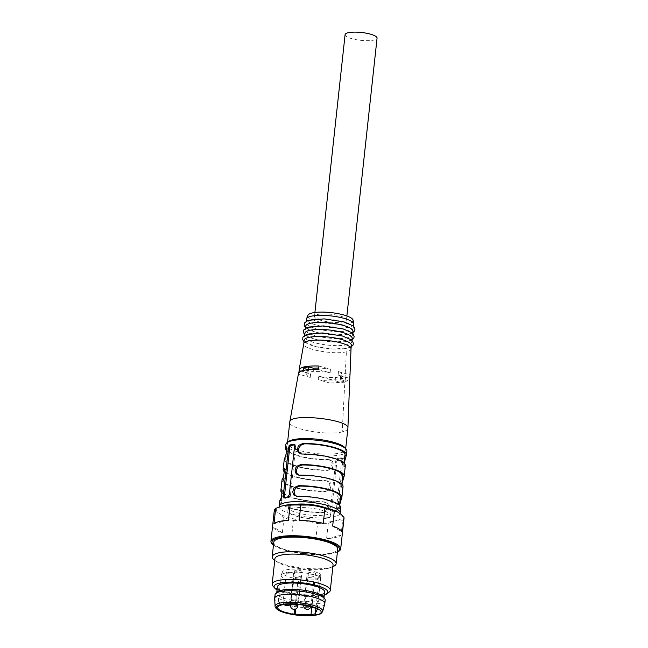 <?xml version="1.0" encoding="UTF-8"?>
<svg xmlns="http://www.w3.org/2000/svg" width="648" height="648" viewBox="0 0 648 648"><rect width="100%" height="100%" fill="white"/><g stroke="black" fill="none" stroke-linecap="round" stroke-linejoin="round"><path stroke-width="0.49" stroke-dasharray="3.24 2.43" d="M320.954 320.371A16.079 3.945 6.2 0 1 314.483 316.418A16.079 3.945 6.2 0 1 330.893 314.24A16.079 3.945 6.2 0 1 346.453 319.893A16.079 3.945 6.2 0 1 337.47 322.437A16.079 3.945 6.2 0 1 320.954 320.371M345.092 34.66A16.079 3.945 -173.8 0 0 351.564 38.613A16.079 3.945 -173.8 0 0 368.08 40.678A16.079 3.945 -173.8 0 0 377.063 38.135M325.644 507.846A21.562 5.281 6.2 0 1 331.088 512.082A21.562 5.281 6.2 0 1 326.892 514.674A21.562 5.281 6.2 0 1 302.665 514.067A21.562 5.281 6.2 0 1 288.222 507.425A21.562 5.281 6.2 0 1 294.443 504.452M340.022 513.613A30.699 7.525 6.2 0 1 308.529 517.201A30.699 7.525 6.2 0 1 279.134 506.849M353.095 320.234A22.777 5.581 6.2 0 1 329.864 323.708A22.777 5.581 6.2 0 1 307.913 315.325M351.022 348.859L351.014 348.908C350.851 350.139 349.312 351.095 346.397 351.767C334.222 355.088 301.936 349.167 303.782 343.837M347.895 428.369C347.701 429.908 345.797 431.082 342.209 431.892L344.801 382.166L329.889 383.057L330.01 379.461L344.995 378.586L349.863 375.953M344.801 382.166L349.839 378.959M342.209 431.892C327.183 436.023 287.485 428.652 289.778 422.075M318.419 369.481L330.091 372.811A17.537 4.301 -173.8 0 0 313.17 371.79L308.383 370.421A23.385 5.735 -173.8 0 0 303.191 371.628L307.978 372.997A17.537 4.301 -173.8 0 0 306.715 374.374A17.537 4.301 -173.8 0 0 310.206 377.444L298.534 374.107L298.801 372.649M298.534 374.107L298.485 373.37M285.873 444.447A30.699 7.525 -173.8 0 0 315.576 455.244A30.699 7.525 -173.8 0 0 346.899 451.081M344.161 463.109L344.339 465.782L345.044 466.349L343.464 466.155L344.76 466.528M345.335 465.523A30.699 7.525 6.2 0 1 345.044 466.349M341.861 484.242L342.039 486.915L342.743 487.482A30.699 7.525 -173.8 0 0 343.035 486.656M296.379 496.238L298.631 496.676A29.233 7.168 6.2 0 1 339.285 507.627L339.536 505.343L339.746 508.048L340.451 508.615A30.699 7.525 -173.8 0 0 340.743 507.781M284.302 458.889A30.699 7.525 -173.8 0 0 327.75 470.375L331.387 468.925L332.586 467.411L333.445 464.009L332.384 461.174L330.48 460.007L327.556 459.432A29.233 7.168 6.2 0 1 286.902 448.481A29.233 7.168 6.2 0 1 287.08 447.873L286.303 447.655M286.627 450.733A30.699 7.525 -173.8 0 0 328.901 459.813M282.293 479.196L283.638 479.577C285.071 478.572 286.376 466.641 284.78 469.006A29.233 7.168 -173.8 0 0 284.61 469.614A29.233 7.168 -173.8 0 0 325.264 480.565L328.714 481.82L329.921 484.85L329.071 488.163L328.001 489.54L324.113 491.127L325.45 491.508A30.699 7.525 6.2 0 1 282.01 480.022M325.45 491.508L329.087 490.058L330.294 488.543L331.152 485.141L330.083 482.306L326.6 480.946A30.699 7.525 6.2 0 1 284.326 471.865M280.001 500.321L281.337 500.71C282.771 499.705 284.083 487.766 282.488 490.139A29.233 7.168 -173.8 0 0 282.309 490.747A29.233 7.168 -173.8 0 0 322.963 501.69L326.414 502.953L327.629 505.975L327.434 507.676L325.709 510.673L321.821 512.26L323.158 512.641A30.699 7.525 6.2 0 1 279.709 501.155M323.158 512.641L326.795 511.191L328.674 507.983L328.552 504.711L327.791 503.439L324.308 502.079A30.699 7.525 6.2 0 1 282.034 492.998M338.661 459.011A30.699 7.525 -173.8 0 0 342.12 458.209L340.718 457.812L337.26 458.614L338.661 459.011L336.903 461.36L331.622 509.968L332.926 511.847A30.699 7.525 -173.8 0 0 336.385 511.037L337.681 508.559L336.506 508.226A2.195 1.215 105.9 0 1 334.984 510.64L331.525 511.442A2.195 1.215 105.9 0 1 331.152 511.442A2.195 1.215 105.9 0 1 330.456 509.636L331.622 509.968M340.718 457.812A2.195 1.215 105.9 0 1 341.091 457.812A2.195 1.215 105.9 0 1 341.788 459.618L342.954 459.95L337.681 508.559M342.954 459.95L342.436 458.201M344.849 447.614A29.233 7.168 6.2 0 1 345.603 449.518A29.233 7.168 6.2 0 1 339.908 453.025A29.233 7.168 6.2 0 1 307.071 452.199A29.233 7.168 6.2 0 1 287.477 443.2A29.233 7.168 6.2 0 1 288.619 441.499M351.402 345.376A23.757 5.824 6.2 0 1 346.785 348.227A23.757 5.824 6.2 0 1 320.096 347.563A23.757 5.824 6.2 0 1 304.171 340.249M342.217 336.012A23.757 5.824 6.2 0 1 351.783 341.852A23.757 5.824 6.2 0 1 327.54 345.076A23.757 5.824 6.2 0 1 304.552 336.725A23.757 5.824 6.2 0 1 317.82 332.967A23.757 5.824 6.2 0 1 342.217 336.012M352.164 338.329A23.757 5.824 6.2 0 1 327.92 341.553A23.757 5.824 6.2 0 1 304.933 333.202M342.986 328.973A23.757 5.824 6.2 0 1 352.553 334.814A23.757 5.824 6.2 0 1 328.301 338.029A23.757 5.824 6.2 0 1 305.321 329.678A23.757 5.824 6.2 0 1 318.581 325.928A23.757 5.824 6.2 0 1 342.986 328.973M352.933 331.29A23.757 5.824 6.2 0 1 328.69 334.514A23.757 5.824 6.2 0 1 305.702 326.155M343.748 321.926A23.757 5.824 6.2 0 1 353.314 327.767A23.757 5.824 6.2 0 1 329.071 330.99A23.757 5.824 6.2 0 1 306.083 322.631A23.757 5.824 6.2 0 1 319.351 318.881A23.757 5.824 6.2 0 1 343.748 321.926M353.695 324.243A23.757 5.824 6.2 0 1 329.451 327.467A23.757 5.824 6.2 0 1 306.464 319.116M339.285 507.627A29.233 7.168 6.2 0 1 339.115 508.235L340.168 508.785M340.451 508.615L339.115 508.235C337.527 510.616 338.815 498.709 340.257 497.664L340.37 497.696M340.435 497.065A29.233 7.168 6.2 0 1 340.257 497.664M281.426 489.588L282.722 489.953L281.71 489.92M281.337 500.71A29.233 7.168 -173.8 0 0 281.167 501.309A29.233 7.168 -173.8 0 0 321.821 512.26M342.735 475.932A29.233 7.168 6.2 0 1 342.557 476.531L342.662 476.564M298.671 475.106L300.931 475.551A29.233 7.168 6.2 0 1 341.585 486.494A29.233 7.168 6.2 0 1 341.407 487.102L342.468 487.652M342.743 487.482L341.407 487.102C339.827 489.483 341.107 477.576 342.557 476.531M283.727 468.455L285.023 468.82L284.01 468.788M283.638 479.577A29.233 7.168 -173.8 0 0 283.459 480.184A29.233 7.168 -173.8 0 0 324.113 491.127M344.129 463.085L343.877 465.361A29.233 7.168 -173.8 0 1 343.699 465.969C342.12 468.358 343.399 456.443 344.849 455.406A29.233 7.168 -173.8 0 0 345.028 454.799M300.972 453.973L301.887 454.037M343.877 465.361A29.233 7.168 -173.8 0 0 303.224 454.418M327.556 459.432L331.007 460.688L332.221 463.717L331.363 467.03L330.294 468.407L326.414 469.994A29.233 7.168 6.2 0 1 285.752 459.051A29.233 7.168 6.2 0 1 285.93 458.444C287.364 457.439 288.668 445.508 287.08 447.873L286.019 447.323M341.788 459.618L336.506 508.226M336.903 461.36L335.737 461.028L330.456 509.636M335.737 461.028A2.195 1.215 105.9 0 1 337.26 458.614M294.565 446.14L295.731 446.472A2.195 1.215 -74.1 0 0 295.043 444.666A2.195 1.215 -74.1 0 0 294.67 444.666L294.289 444.755M284.553 497.761A2.195 1.215 -74.1 0 0 285.096 498.296A2.195 1.215 -74.1 0 0 285.468 498.304L284.067 497.899M287.526 497.097L288.927 497.494L285.468 498.304M288.927 497.494A2.195 1.215 -74.1 0 0 290.458 495.08L289.283 494.748M295.731 446.472L290.458 495.08M330.01 379.461L318.597 376.204A17.537 4.301 -173.8 0 0 335.518 377.225L340.305 378.594A23.385 5.735 -173.8 0 0 345.489 377.387L340.702 376.018A17.537 4.301 -173.8 0 0 341.974 374.641A17.537 4.301 -173.8 0 0 338.483 371.571L349.896 374.836M329.889 383.057L318.217 379.728L318.597 376.204M318.217 379.728A17.537 4.301 -173.8 0 0 335.138 380.749L339.925 382.118A23.385 5.735 -173.8 0 0 345.109 380.903L340.322 379.542A17.537 4.301 -173.8 0 0 341.585 378.165A17.537 4.301 -173.8 0 0 338.102 375.095L349.774 378.432M338.102 375.095L338.483 371.571M335.138 380.749L335.518 377.225M339.925 382.118L340.305 378.594M345.109 380.903L345.489 377.387M340.322 379.542L340.702 376.018M319.059 366.031L330.472 369.287A17.537 4.301 -173.8 0 0 318.678 368.08M330.091 372.811L330.472 369.287M310.206 377.444L310.586 373.92L300.947 371.166M303.572 368.113L308.367 369.473A17.537 4.301 -173.8 0 0 307.095 370.85A17.537 4.301 -173.8 0 0 310.586 373.92M313.17 371.79L313.43 369.392M308.383 370.421L308.464 369.627M303.191 371.628L303.329 370.413M307.978 372.997L308.367 369.473M326.503 518.197A21.562 5.281 6.2 0 1 302.284 517.582A21.562 5.281 6.2 0 1 287.834 510.948A21.562 5.281 6.2 0 1 309.841 508.024A21.562 5.281 6.2 0 1 330.707 515.606A21.562 5.281 6.2 0 1 326.503 518.197M341.01 514.277A33.178 8.132 6.2 0 1 338.167 520.174L342.671 520.15A35.081 8.602 -173.8 0 0 344.031 518.116M274.282 510.543A35.081 8.602 -173.8 0 0 274.323 511.248L272.678 526.395A35.081 8.602 6.2 0 0 282.358 532.899L284.002 517.752A35.081 8.602 -173.8 0 0 293.39 520.433L291.746 535.58A35.081 8.602 6.2 0 0 315.868 538.723L317.512 523.576A35.081 8.602 -173.8 0 0 328.228 523.519L332.959 521.389L338.167 520.174M332.959 521.389A33.178 8.132 6.2 0 1 309.922 521.519L317.512 523.576M293.39 520.433L301.215 520.385L309.922 521.519M301.215 520.385A33.178 8.132 6.2 0 1 281.021 514.617L284.002 517.752M274.323 511.248L277.53 512.268L281.021 514.617M277.53 512.268A33.178 8.132 6.2 0 1 279.944 506.534M333.056 565.032A29.233 7.168 6.2 0 1 329.775 567.834A29.233 7.168 6.2 0 1 303.215 569.001A29.233 7.168 6.2 0 1 277.522 562.156A29.233 7.168 6.2 0 1 274.93 558.722M332.878 566.676A32.157 7.881 6.2 0 1 332.537 566.806A32.157 7.881 6.2 0 1 303.313 568.085A32.157 7.881 6.2 0 1 275.052 560.561A32.157 7.881 6.2 0 1 274.752 560.358M337.414 551.958A35.081 8.602 6.2 0 1 336.766 552.218A35.081 8.602 6.2 0 1 290.053 551.173A35.081 8.602 6.2 0 1 274.055 545.405A35.081 8.602 6.2 0 1 273.472 545.009M328.228 523.519L326.584 538.658A35.081 8.602 6.2 0 0 341.026 535.297L342.671 520.15M324.616 591.916A23.749 5.824 6.2 0 1 300.38 595.139A23.749 5.824 6.2 0 1 277.393 586.78M324.275 595.067A27.038 6.626 6.2 0 1 300.291 595.941A27.038 6.626 6.2 0 1 277.052 589.931M329.16 592.094A29.233 7.168 6.2 0 1 300.461 594.362A29.233 7.168 6.2 0 1 272.921 585.978M273.999 523.657L288.441 520.287M282.358 532.899L272.678 526.395M315.868 538.723L291.746 535.58M341.026 535.297L326.584 538.658M332.659 526.055L342.346 532.559M299.149 520.231L323.271 523.373M273.78 542.206A32.157 7.881 -173.8 0 0 304.9 553.514A32.157 7.881 -173.8 0 0 337.721 549.148M273.488 544.879A33.988 8.327 -173.8 0 0 274.979 546.005A33.988 8.327 -173.8 0 0 304.852 553.959A33.988 8.327 -173.8 0 0 335.729 552.606A33.988 8.327 -173.8 0 0 337.43 551.829M298.728 581.378L297.707 582.479A21.198 5.192 -173.8 0 1 281.183 575.554A21.198 5.192 -173.8 0 1 281.248 575.278A21.198 5.192 -173.8 0 1 297.724 572.281A21.198 5.192 -173.8 0 1 320.606 577.149L321.003 574.938L320.331 573.885A20.461 5.014 -173.8 0 0 298.242 569.187A20.461 5.014 -173.8 0 0 282.326 572.079A20.461 5.014 -173.8 0 0 298.226 579.037L299.408 579.968L298.728 581.378L295.723 609.039M324.761 603.944A25.215 6.18 6.2 0 1 299.076 607.119A25.215 6.18 6.2 0 1 274.671 598.501M325.191 600.17A25.215 6.18 6.2 0 1 299.457 603.596A25.215 6.18 6.2 0 1 275.06 594.726M323.571 597.027A23.749 5.824 6.2 0 1 323.927 598.258A23.749 5.824 6.2 0 1 299.684 601.474A23.749 5.824 6.2 0 1 276.704 593.123A23.749 5.824 6.2 0 1 277.32 592.005M308.335 577.311A3.653 0.899 -173.8 0 0 312.093 577.781A3.653 0.899 -173.8 0 0 314.134 577.206A3.653 0.899 -173.8 0 0 312.66 576.307A3.653 0.899 -173.8 0 0 308.91 575.837A3.653 0.899 -173.8 0 0 306.869 576.412A3.653 0.899 -173.8 0 0 308.335 577.311M296.193 571.658A3.653 0.899 -173.8 0 0 299.951 572.127A3.653 0.899 -173.8 0 0 301.984 571.552A3.653 0.899 -173.8 0 0 300.518 570.653A3.653 0.899 -173.8 0 0 296.76 570.183A3.653 0.899 -173.8 0 0 294.727 570.767A3.653 0.899 -173.8 0 0 296.193 571.658M295.148 577.352A3.653 0.899 -173.8 0 0 298.898 577.822A3.653 0.899 -173.8 0 0 300.939 577.246A3.653 0.899 -173.8 0 0 299.465 576.347A3.653 0.899 -173.8 0 0 295.715 575.878A3.653 0.899 -173.8 0 0 293.674 576.461A3.653 0.899 -173.8 0 0 295.148 577.352M309.841 573.934A3.653 0.899 -173.8 0 0 313.6 574.403A3.653 0.899 -173.8 0 0 315.641 573.82A3.653 0.899 -173.8 0 0 314.167 572.929A3.653 0.899 -173.8 0 0 310.416 572.459A3.653 0.899 -173.8 0 0 308.375 573.035A3.653 0.899 -173.8 0 0 309.841 573.934M287.761 573.626A3.653 0.899 -173.8 0 0 291.519 574.096A3.653 0.899 -173.8 0 0 293.56 573.512A3.653 0.899 -173.8 0 0 292.086 572.613A3.653 0.899 -173.8 0 0 288.336 572.152A3.653 0.899 -173.8 0 0 286.295 572.727A3.653 0.899 -173.8 0 0 287.761 573.626M344.995 378.586L346.397 351.759M298.631 496.676L297.294 496.295M324.308 502.079L322.963 501.69M300.931 475.551L299.587 475.162M326.6 480.946L325.264 480.565M326.414 469.994L327.75 470.375M284.594 458.063L285.93 458.444M334.984 510.64L336.385 511.037M294.67 444.666L294.071 444.496M322.68 611.412A23.952 5.873 6.2 0 1 298.283 614.426A23.952 5.873 6.2 0 1 275.1 606.245M321.003 574.938L319.108 578.866A7.306 1.79 6.2 0 1 314.782 579.879L311.834 607.006M298.736 579.134L314.572 578.98A6.577 1.612 -173.8 0 0 318.46 578.073A0.729 0.705 25.8 0 1 319.108 578.866L315.892 608.472M294.791 609.331L297.707 582.479M298.226 579.037L298.671 579.069M299.408 579.968L314.782 579.879L314.572 578.98M318.46 578.073L320.331 573.885M317.326 609.258L320.914 576.21M320.606 577.149L317.139 609.08M306.869 576.412L303.742 605.208A3.653 0.899 6.2 0 1 304.439 604.851A3.653 0.899 6.2 0 1 309.525 605.183A3.653 0.899 6.2 0 1 310.991 606.083A3.653 0.899 6.2 0 1 310.287 606.52A3.653 0.899 6.2 0 1 306.18 606.423A3.653 0.899 6.2 0 1 303.726 605.297M292.297 599.206A3.653 0.899 6.2 0 1 297.383 599.538A3.653 0.899 6.2 0 1 298.85 600.429A3.653 0.899 6.2 0 1 298.137 600.874A3.653 0.899 6.2 0 1 294.038 600.769A3.653 0.899 6.2 0 1 291.584 599.643A3.653 0.899 6.2 0 1 292.297 599.206M297.805 606.123A3.653 0.899 6.2 0 1 297.092 606.569A3.653 0.899 6.2 0 1 292.985 606.463A3.653 0.899 6.2 0 1 290.539 605.337M305.945 601.474A3.653 0.899 6.2 0 1 311.032 601.806A3.653 0.899 6.2 0 1 312.498 602.705A3.653 0.899 6.2 0 1 311.793 603.142A3.653 0.899 6.2 0 1 307.687 603.037A3.653 0.899 6.2 0 1 305.232 601.911A3.653 0.899 6.2 0 1 305.945 601.474M283.865 601.166A3.653 0.899 6.2 0 1 288.951 601.498A3.653 0.899 6.2 0 1 290.417 602.397A3.653 0.899 6.2 0 1 289.713 602.834A3.653 0.899 6.2 0 1 285.606 602.729A3.653 0.899 6.2 0 1 283.152 601.603A3.653 0.899 6.2 0 1 283.865 601.166M346.453 319.893L346.874 315.965M314.483 316.418L314.912 312.49M287.574 442.284L287.477 443.2M345.7 448.602L345.603 449.518M351.248 346.81L349.62 347.579L333.793 349.142L315.625 346.664L304.017 341.674M351.783 341.852L351.937 340.427M304.552 336.725L304.706 335.291M352.01 339.763L350.39 340.54L334.554 342.104L316.394 339.617L304.779 334.627M352.553 334.814L352.706 333.38M305.321 329.678L305.475 328.244M352.779 332.716L351.151 333.493L335.316 335.057L317.156 332.578L305.548 327.588M353.314 327.767L353.468 326.333M306.083 322.631L306.237 321.206M282.309 490.747L281.167 501.309M341.828 484.218L341.585 486.494M284.61 469.614L283.459 480.184M286.902 448.481L285.752 459.051M341.585 378.165L341.974 374.641M306.715 374.374L307.095 370.85M300.308 453.835L301.604 454.208M329.184 459.643L330.48 460.007M295.715 496.101L297.011 496.473M325.887 502.273L324.591 501.9M328.18 481.14L326.884 480.776M299.303 475.34L298.007 474.968M293.682 444.285L295.043 444.666M283.743 497.907L285.096 498.296M342.452 458.201L341.091 457.812M330.707 515.606L331.088 512.082M287.834 510.948L288.222 507.425M329.775 567.834L332.537 566.806M277.522 562.156L275.052 560.561M335.729 552.606L336.766 552.218M274.979 546.005L274.055 545.405M317.326 609.29L320.906 576.339M277.717 607.484L281.183 575.554M323.927 598.258L323.992 597.659M276.704 593.123L276.769 592.531M282.326 572.079L281.248 575.278M310.862 606.731A3.653 3.653 0 0 0 310.991 606.083L314.134 577.206M294.727 570.767L291.584 599.643A3.653 3.653 0 0 0 294.824 603.669A3.653 3.653 0 0 0 298.85 600.429L301.984 571.552M297.983 604.479L300.939 577.246M290.669 604.13L293.674 576.461M308.375 573.035L305.232 601.911A3.653 3.653 0 0 0 308.472 605.945A3.653 3.653 0 0 0 312.498 602.705L315.641 573.82M289.753 604.139A3.653 3.653 0 0 0 290.417 602.397L293.56 573.512M284.148 604.527A3.653 3.653 0 0 1 283.152 601.603L286.295 572.727"/><path stroke-width="0.97" d="M346.874 315.965L377.063 38.135A16.079 3.945 -173.8 0 0 361.503 32.481A16.079 3.945 -173.8 0 0 345.092 34.66L314.912 312.49M294.443 504.452A21.562 5.281 6.2 0 1 322.404 506.785A21.562 5.281 6.2 0 1 325.644 507.846M279.134 506.849A30.699 7.525 6.2 0 1 279.134 506.436A30.699 7.525 6.2 0 1 296.274 501.584A30.699 7.525 6.2 0 1 327.807 505.521A30.699 7.525 6.2 0 1 340.168 513.07A30.699 7.525 6.2 0 1 340.022 513.613M306.237 321.206L306.464 319.116A23.757 5.824 6.2 0 1 306.561 318.727L307.913 315.325A22.777 5.581 6.2 0 1 321.238 312.085A22.777 5.581 6.2 0 1 343.934 315.017A22.777 5.581 6.2 0 1 353.095 320.234L353.687 323.846A23.757 5.824 6.2 0 1 353.695 324.243L353.468 326.333M303.782 343.837L303.799 343.724C303.734 339.147 327.297 338.928 341.456 343.067C347.717 344.93 350.908 346.842 351.022 348.81L351.022 348.899M349.863 375.953L347.903 428.271M289.778 422.075L289.794 421.937C289.607 412.8 350.074 419.378 347.903 428.263L345.7 448.602M298.801 372.649L299.174 370.664C299.133 367.214 305.759 365.666 319.059 366.031L318.419 369.481C305.2 369.141 298.574 370.688 298.534 374.107M300.947 371.166L299.174 370.664L299.117 369.87L303.807 343.667M342.662 476.564L343.894 476.92A30.699 7.525 -173.8 0 0 344.185 476.086L345.335 465.523A30.699 7.525 6.2 0 0 332.975 457.974A30.699 7.525 6.2 0 0 301.887 454.037L298.542 452.822L297.335 449.817L298.169 446.48L299.222 445.087L303.037 443.467A30.699 7.525 6.2 0 1 334.125 447.412A30.699 7.525 6.2 0 1 346.478 454.953L346.899 451.081A30.699 7.525 -173.8 0 0 346.113 449.08A30.699 7.525 -173.8 0 0 334.546 443.54A30.699 7.525 -173.8 0 0 287.064 442.665A30.699 7.525 -173.8 0 0 285.873 444.447L285.452 448.327A30.699 7.525 -173.8 0 0 286.627 450.733M346.478 454.953A30.699 7.525 6.2 0 1 346.186 455.787L344.161 463.109M344.185 476.086A30.699 7.525 -173.8 0 0 331.825 468.545A30.699 7.525 -173.8 0 0 300.737 464.6L302.073 464.981A29.233 7.168 6.2 0 1 342.735 475.932L341.828 484.218M343.894 476.92L341.861 484.242M340.37 497.696L341.601 498.045A30.699 7.525 -173.8 0 0 341.893 497.219L343.035 486.656A30.699 7.525 -173.8 0 0 330.683 479.107A30.699 7.525 -173.8 0 0 299.587 475.162L296.241 473.955L295.043 470.95L295.877 467.613L296.93 466.22L300.737 464.6M341.893 497.219A30.699 7.525 -173.8 0 0 329.532 489.677A30.699 7.525 -173.8 0 0 298.445 485.733L299.781 486.113A29.233 7.168 6.2 0 1 340.435 497.065L339.536 505.343L341.601 498.045M340.168 513.07L340.743 507.781A30.699 7.525 -173.8 0 0 328.382 500.24A30.699 7.525 -173.8 0 0 297.294 496.295L293.949 495.088L292.742 492.083L293.576 488.746L294.629 487.353L298.445 485.733M294.289 444.755L291.211 445.468A2.195 1.215 -74.1 0 0 289.68 447.881L288.514 447.549L283.233 496.157L284.399 496.49A2.195 1.215 -74.1 0 0 284.553 497.761M288.514 447.549L289.81 445.071A30.699 7.525 6.2 0 1 293.269 444.269L293.69 444.285M294.071 444.496L293.269 444.269L294.565 446.14L289.283 494.748L287.526 497.097A30.699 7.525 6.2 0 0 284.067 497.899L283.751 497.915M284.067 497.899L283.233 496.157M285.452 448.327A30.699 7.525 -173.8 0 1 285.744 447.493C287.477 445.184 286.197 457.026 284.594 458.063A30.699 7.525 -173.8 0 0 284.302 458.889L283.152 469.46A30.699 7.525 6.2 0 1 283.443 468.625L283.727 468.455M282.034 492.998A30.699 7.525 6.2 0 1 280.859 490.585L282.01 480.022A30.699 7.525 6.2 0 1 282.293 479.196C283.905 478.159 285.177 466.317 283.443 468.625L284.01 468.788M284.326 471.865A30.699 7.525 6.2 0 1 283.152 469.46M279.134 506.436L279.709 501.155A30.699 7.525 6.2 0 1 280.001 500.321C281.605 499.292 282.884 487.45 281.151 489.758L281.426 489.588M280.859 490.585A30.699 7.525 6.2 0 1 281.151 489.758L281.71 489.92M287.064 442.665L288.619 441.499A29.233 7.168 6.2 0 1 333.833 442.333A29.233 7.168 6.2 0 1 344.849 447.614L346.113 449.08M303.791 343.764L304.171 340.249A23.757 5.824 6.2 0 1 317.431 336.49A23.757 5.824 6.2 0 1 341.836 339.536A23.757 5.824 6.2 0 1 351.402 345.376L351.022 348.859M304.706 335.291L304.933 333.202A23.757 5.824 6.2 0 1 318.2 329.451A23.757 5.824 6.2 0 1 342.606 332.497A23.757 5.824 6.2 0 1 352.164 338.329L351.937 340.427M305.475 328.244L305.702 326.155A23.757 5.824 6.2 0 1 318.962 322.404A23.757 5.824 6.2 0 1 343.367 325.45A23.757 5.824 6.2 0 1 352.933 331.29L352.706 333.38M306.561 318.727A23.757 5.824 6.2 0 1 320.452 315.349A23.757 5.824 6.2 0 1 344.137 318.403A23.757 5.824 6.2 0 1 353.687 323.846M299.781 486.113L296.039 487.563L294.143 490.779L294.289 494.035L296.379 496.238M302.073 464.981L298.331 466.43L296.444 469.646L296.582 472.902L298.671 475.106M344.129 463.085L345.028 454.799A29.233 7.168 -173.8 0 0 304.374 443.848L300.623 445.306L298.736 448.513L298.882 451.769L300.972 453.973M289.68 447.881L284.399 496.49M318.678 368.08A17.537 4.301 -173.8 0 0 313.551 368.267L308.764 366.898A23.385 5.735 -173.8 0 0 303.572 368.113L303.329 370.413M313.43 369.392L313.551 368.267M308.464 369.627L308.764 366.898M340.694 548.856L344.031 518.116A35.081 8.602 -173.8 0 0 343.991 517.412L341.01 514.277L337.519 511.928L334.311 510.908A35.081 8.602 -173.8 0 0 324.915 508.226L323.271 523.373A35.081 8.602 6.2 0 0 299.149 520.231L300.794 505.084A35.081 8.602 -173.8 0 0 290.085 505.148L288.441 520.287A35.081 8.602 6.2 0 0 273.999 523.657L275.643 508.51A35.081 8.602 -173.8 0 0 274.282 510.543L270.937 541.274A35.081 8.602 6.2 0 1 290.531 535.734A35.081 8.602 6.2 0 1 326.568 540.238A35.081 8.602 6.2 0 1 340.694 548.856A35.081 8.602 6.2 0 1 337.414 551.958M279.944 506.534A33.178 8.132 6.2 0 1 280.001 506.509A33.178 8.132 6.2 0 1 280.373 506.38L279.863 506.566M290.085 505.148L285.582 505.165L280.373 506.38L275.643 508.51M285.582 505.165A33.178 8.132 6.2 0 1 308.618 505.035L300.794 505.084M324.915 508.226L317.326 506.169L308.618 505.035M317.326 506.169A33.178 8.132 6.2 0 1 337.519 511.928M277.052 589.931A27.038 6.626 6.2 0 1 274.817 588.19L272.921 585.978A29.233 7.168 6.2 0 1 272.176 584.075L274.93 558.722A29.233 7.168 6.2 0 1 291.252 554.105A29.233 7.168 6.2 0 1 321.278 557.847A29.233 7.168 6.2 0 1 333.056 565.032L330.294 590.393A29.233 7.168 6.2 0 1 329.16 592.094L326.835 593.843A27.038 6.626 6.2 0 1 324.275 595.067M274.752 560.358A32.157 7.881 6.2 0 1 272.201 556.778A32.157 7.881 6.2 0 1 307.784 552.744A32.157 7.881 6.2 0 1 323.19 555.822A32.157 7.881 6.2 0 1 336.134 563.728A32.157 7.881 6.2 0 1 332.878 566.676M343.991 517.412L342.346 532.559A35.081 8.602 6.2 0 0 332.659 526.055L334.311 510.908M273.472 545.009A35.081 8.602 6.2 0 1 270.937 541.274M276.769 592.531L277.393 586.78A23.749 5.824 6.2 0 1 290.652 583.03A23.749 5.824 6.2 0 1 315.058 586.076A23.749 5.824 6.2 0 1 324.616 591.916L323.992 597.659M274.817 588.19A27.038 6.626 6.2 0 1 286.238 582.277A27.038 6.626 6.2 0 1 317.002 585.622A27.038 6.626 6.2 0 1 326.835 593.843M272.176 584.075A29.233 7.168 6.2 0 1 288.498 579.458A29.233 7.168 6.2 0 1 318.524 583.208A29.233 7.168 6.2 0 1 330.294 590.393M336.134 563.728L337.721 549.148A32.157 7.881 -173.8 0 0 309.371 538.172A32.157 7.881 -173.8 0 0 273.78 542.206L272.201 556.778M337.43 551.829A33.988 8.327 -173.8 0 0 325.855 540.999A33.988 8.327 -173.8 0 0 286.157 536.852A33.988 8.327 -173.8 0 0 273.488 544.879M295.723 609.039L295.132 614.482L311.032 614.393A7.306 1.79 -173.8 0 0 315.357 613.389L317.326 609.258M295.132 614.482L294.241 614.417A21.198 5.192 6.2 0 1 277.717 607.484A21.198 5.192 6.2 0 1 293.698 604.187A21.198 5.192 6.2 0 1 317.139 609.08L317.317 609.314M275.1 606.245L274.671 598.501A25.215 6.18 6.2 0 1 274.679 598.25A25.215 6.18 6.2 0 1 288.757 594.265A25.215 6.18 6.2 0 1 314.661 597.496A25.215 6.18 6.2 0 1 324.81 603.693A25.215 6.18 6.2 0 1 324.761 603.944L322.68 611.412L321.546 613.089C320.412 613.502 322.275 614.037 313.713 615.511C302.867 616.864 283.913 613.948 277.927 609.914C275.756 608.302 274.817 607.079 275.1 606.245A23.952 5.873 6.2 0 1 288.044 602.227A23.952 5.873 6.2 0 1 313.081 605.289A23.952 5.873 6.2 0 1 322.68 611.412M274.679 598.25L275.06 594.726A25.215 6.18 6.2 0 1 275.708 593.544A25.215 6.18 6.2 0 1 315.041 593.973A25.215 6.18 6.2 0 1 324.81 598.874A25.215 6.18 6.2 0 1 325.191 600.17L324.81 603.693M275.708 593.544L277.32 592.005A23.749 5.824 6.2 0 1 314.369 592.418A23.749 5.824 6.2 0 1 323.571 597.027L324.81 598.874M303.037 443.467L304.374 443.848M344.955 455.431L346.186 455.787M289.81 445.071L291.211 445.468M312.101 606.674A22.502 5.516 6.2 0 1 307.711 615.77A22.502 5.516 6.2 0 1 276.55 606.876A22.502 5.516 6.2 0 1 312.101 606.674M311.834 607.006L311.032 614.393M315.892 608.472L315.357 613.389M294.241 614.417L294.791 609.331M303.726 605.297A3.653 0.899 6.2 0 1 303.758 605.208L303.726 605.297A3.653 3.653 0 0 0 310.862 606.731M297.805 606.123A3.653 3.653 0 0 1 293.779 609.363A3.653 3.653 0 0 1 290.539 605.337A3.653 0.899 6.2 0 1 291.252 604.9A3.653 0.899 6.2 0 1 296.33 605.232A3.653 0.899 6.2 0 1 297.805 606.123L297.983 604.479M351.022 348.81L349.977 375.411M289.794 421.937L298.485 373.37M289.769 422.067L287.574 442.284M304.017 341.674L302.656 339.576L302.94 337.033L306.455 334.473L322.566 332.967L342.533 336.02L351.313 339.884L352.634 341.204L353.411 343.788L353.03 345.036L351.248 346.81M304.779 334.627L303.426 332.529L303.709 329.994L307.217 327.426L323.336 325.928L343.294 328.973L352.083 332.837L353.395 334.166L354.173 336.749L353.792 337.989L352.01 339.763M305.548 327.588L304.187 325.482L304.471 322.947L307.986 320.379L324.097 318.881L344.064 321.935L352.844 325.798L354.164 327.119L354.942 329.702L354.561 330.942L352.779 332.716M290.539 605.337L290.669 604.13M284.148 604.527A3.653 3.653 0 0 0 289.753 604.139"/></g></svg>
